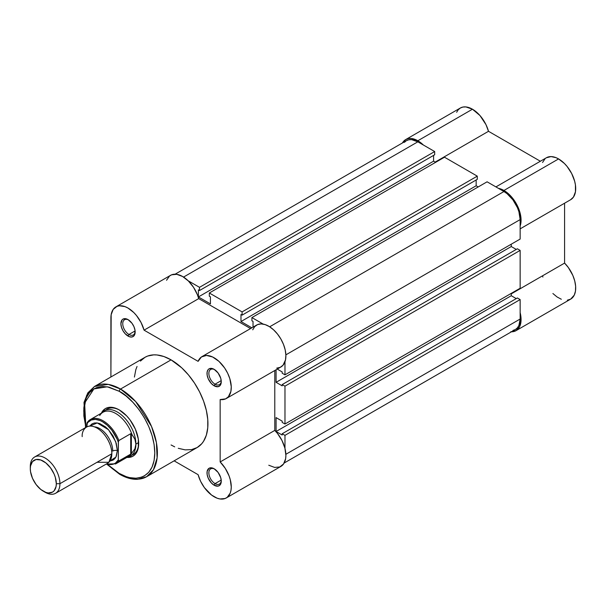 <?xml version="1.0" encoding="UTF-8"?>
<svg xmlns="http://www.w3.org/2000/svg" width="606" height="606" viewBox="0 0 606 606"><rect width="100%" height="100%" fill="white"/><g stroke="black" fill="none" stroke-linecap="round" stroke-linejoin="round"><path stroke-width="0.91" d="M405.725 139.554L408.315 138.592L411.277 138.471L417.837 140.751L472.46 109.209A24.225 13.983 -120 0 1 488.497 131.297L435.169 162.09L488.497 131.297L540.363 161.241L488.497 131.297L485.974 124.631L479.982 115.557L472.46 109.209L465.908 106.936L462.946 107.05L460.348 108.012L405.725 139.554L402.452 142.955A24.225 13.983 60 0 1 405.725 139.554A24.225 13.983 60 0 1 417.837 140.751L472.46 109.209A24.225 13.983 -120 0 0 460.348 108.012L458.219 109.777L456.636 112.284M570.64 199.707L573.465 197.064L575.458 191.769L575.427 184.906L574.639 181.141L571.655 173.498L567.11 166.483L564.413 163.484L558.573 158.923L503.942 190.466L498.39 188.33A24.225 13.983 60 0 1 503.942 190.466L558.573 158.923A24.225 13.983 -120 0 0 546.46 157.727L495.92 186.906M417.837 140.751L423.389 145.031A24.225 13.983 60 0 0 417.837 140.751M520.145 226.015A24.225 13.983 60 0 0 503.942 190.466L509.782 195.018L514.918 201.397L517.032 205.04L520.016 212.676L520.796 216.44L521.069 220.023L520.077 226.197M520.1 312.446L521.062 320.279L519.645 326.642L516.054 330.649L510.782 331.755M542.537 275.828L542.893 277.056M552.892 293.516L557.058 296.963L561.323 299.243M567.314 300.19L570.685 299.114L574.276 295.099L575.48 291.069L575.632 286.237L574.73 280.904L572.829 275.397L568.367 267.564L564.587 263.095L564.587 203.199L564.587 263.095L511.259 293.88L564.587 263.095A24.225 13.983 -120 0 1 570.685 299.114L516.054 330.649A24.225 13.983 60 0 1 511.472 331.785M520.145 228.863L570.685 199.685A24.225 13.983 -120 0 0 574.397 180.27A24.225 13.983 -120 0 0 558.573 158.923L555.99 157.658L551.051 156.59L546.438 157.742M545.059 158.749L542.537 162.499M520.145 312.613A24.225 13.983 60 0 1 516.054 330.649M284.971 435.35L520.145 299.569L520.145 319.029L285.873 454.288L520.145 319.029L518.91 325.475L517.418 327.846L515.403 329.52A22.914 13.234 -120 0 0 520.145 319.029L520.145 299.569L517.372 297.963L282.191 433.745L282.191 435.025L282.191 433.745L284.971 435.35L520.145 299.569L517.372 297.963L282.191 433.745L284.971 435.35L284.971 448.395L284.971 435.35M417.837 141.819A22.914 13.234 -120 0 0 406.376 140.683L408.83 139.774L411.633 139.668L417.837 141.819L183.557 277.078L417.837 141.819L434.684 151.545L417.837 141.819M188.216 280.805L199.51 287.327L434.684 151.545L434.684 154.757L199.51 290.532L199.51 287.327L434.684 151.545L434.684 154.757L199.51 290.532L198.397 289.895L198.397 296.948L198.397 289.895L199.51 290.532L199.51 287.327L188.216 280.805M433.578 155.401L433.578 161.173L198.397 296.948L433.578 161.173L435.616 162.347L433.578 161.173L433.578 155.401M210.433 303.901L198.397 296.948L210.433 303.901L210.433 296.842L209.32 296.198L210.433 296.842L210.433 303.901M209.32 296.198L209.32 292.993L444.501 157.212L209.32 292.993L242.097 311.916L477.278 176.141L444.501 157.212L477.278 176.141L477.278 179.346L242.097 315.128L242.097 311.916L477.278 176.141L477.278 179.346L242.097 315.128L240.991 314.484L240.991 321.536L240.991 314.484L242.097 315.128L242.097 311.916L209.32 292.993L209.32 296.198M476.164 179.99L476.164 185.762L240.991 321.536L251.854 327.816L240.991 321.536L476.164 185.762L478.202 186.936L476.164 185.762L476.164 179.99M253.028 327.142L253.028 321.43L251.914 320.794L253.028 321.43L253.028 327.142M251.914 320.794L251.914 317.582L487.095 181.808L251.914 317.582L263.209 324.104L251.914 317.582L251.914 320.794M269.67 326.793L503.942 191.534L487.095 181.808L503.942 191.534L269.67 326.793M520.145 219.599A22.914 13.234 -120 0 0 503.942 191.534L507.101 193.715L512.949 199.882L517.418 207.631L518.91 211.729L520.145 219.599L520.145 239.059L284.971 374.834L284.971 361.79L284.971 374.834L520.145 239.059L520.145 219.599L285.873 354.858L520.145 219.599M282.191 373.235L284.971 374.834L282.191 373.235L282.191 371.948L277.253 369.099L282.191 371.948L282.191 373.235M511.259 244.188L511.259 246.544L276.078 382.318L276.078 369.774L276.078 382.318L282.191 385.848L282.191 384.568L282.191 385.848L276.078 382.318L511.259 246.544L516.259 249.43L511.259 246.544L511.259 244.188M517.372 248.786L282.191 384.568L284.971 386.166L520.145 250.392L517.372 248.786L282.191 384.568L284.971 386.166L520.145 250.392L520.145 288.236L284.971 424.018L284.971 386.166L284.971 424.018L520.145 288.236L520.145 250.392L517.372 248.786M282.191 422.412L284.971 424.018L282.191 422.412L282.191 421.132L276.078 417.602L282.191 421.132L282.191 422.412M276.078 417.602L276.078 431.502L511.259 295.72L511.259 293.372L511.259 295.72L276.078 431.502L282.191 435.025L276.078 431.502L276.078 417.602M516.259 298.606L511.259 295.72L516.259 298.606M284.153 463.029L515.403 329.52L512.949 330.429M404.361 142.357L406.376 140.683L175.126 274.192M128.51 319.907A8.772 5.068 -120 0 0 122.753 323.99A8.772 5.068 -120 0 0 128.957 334.474L128.033 336.08A10.082 5.818 60 0 1 120.897 323.733A10.082 5.818 60 0 1 128.033 319.612L125.298 318.665L122.988 319.112L122.101 319.854L120.897 323.733L121.442 327.195L122.988 330.755L125.298 333.876L129.419 336.724L131.994 336.981L133.956 335.845L134.615 334.8L135.024 330.278L133.956 326.695L131.994 323.286L128.033 319.612A10.082 5.818 60 0 1 135.161 331.967A10.082 5.818 60 0 1 128.033 336.08L128.957 334.474A8.772 5.068 60 0 1 123.223 326.748A8.772 5.068 60 0 1 124.571 319.718A8.772 5.068 60 0 1 128.51 319.907M214.615 469.052A8.772 5.068 -120 0 0 208.865 473.135A8.772 5.068 -120 0 0 215.062 483.618L214.138 485.224A10.082 5.818 60 0 1 207.01 472.877A10.082 5.818 60 0 1 214.138 468.756L211.411 467.809L209.1 468.256L207.146 471.347L207.146 474.559L208.214 478.142L211.411 483.02L214.138 485.224L218.099 486.126L220.069 484.989L220.728 483.944L221.266 481.103L220.728 477.642L218.099 472.43L214.138 468.756A10.082 5.818 60 0 1 221.266 481.103A10.082 5.818 60 0 1 214.138 485.224L215.062 483.618A8.772 5.068 60 0 1 209.335 475.892A8.772 5.068 60 0 1 210.676 468.862A8.772 5.068 60 0 1 214.615 469.052M214.615 369.622A8.772 5.068 -120 0 0 208.865 373.705A8.772 5.068 -120 0 0 215.062 384.189L214.138 385.795A10.082 5.818 60 0 1 207.01 373.447A10.082 5.818 60 0 1 214.138 369.327L211.411 368.38L209.1 368.827L208.214 369.562L207.146 371.917L207.146 375.129L208.214 378.712L211.411 383.59L214.138 385.795L218.099 386.696L220.069 385.56L220.728 384.515L221.266 381.674L220.728 378.212L218.099 373.001L214.138 369.327A10.082 5.818 60 0 1 221.266 381.674A10.082 5.818 60 0 1 214.138 385.795L215.062 384.189A8.772 5.068 60 0 1 209.335 376.462A8.772 5.068 60 0 1 210.676 369.433A8.772 5.068 60 0 1 214.615 369.622M107.065 409.141A26.187 15.12 60 0 1 119.7 410.179A26.187 15.12 -120 0 0 105.755 410.073M101.361 413.186A27.497 15.877 60 0 1 119.23 409.906L115.443 408.141L111.792 407.315L108.429 407.452L105.482 408.542L103.065 410.55L101.27 413.39M119.23 391.302C129.631 395.657 154.303 422.215 154.788 452.879C154.303 482.99 129.631 481.066 119.23 473.407A1.833 1.06 120 0 0 119.617 474.248A1.833 1.06 -60 0 1 119.23 473.407L112.299 468.612L107.815 464.643L119.23 473.407L126.169 476.627L129.555 477.604L135.994 478.24L141.789 477.111L144.372 475.899L148.796 472.233L152.083 467.029L154.106 460.499L154.788 452.879L154.106 444.478L152.083 435.608L148.796 426.616L144.372 417.837L138.986 409.626L132.843 402.278L126.169 396.097L119.23 391.302A1.833 1.06 -60 0 1 120.533 389.052A1.833 1.06 120 0 0 119.23 391.302L108.913 387.105L102.475 386.469L96.68 387.598L94.097 388.81L89.673 392.476L86.385 397.68L84.363 404.21L83.848 407.899L83.848 415.951L85.9 427.404L84.613 403.028L93.922 388.908L107.292 386.787L119.23 391.302M146.584 476.74L153.447 469.741L157.113 457.871L156.401 442.562L151.561 426.563L135.661 401.543L120.533 389.052A52.116 30.088 60 0 1 154.575 434.979A52.116 30.088 60 0 1 146.584 476.74A52.116 30.088 60 0 1 120.533 474.157A1.833 1.06 -60 0 1 119.617 474.248C125.889 477.861 131.888 479.551 137.623 479.308L146.584 476.74L197.139 447.554A52.116 30.088 -120 0 0 205.131 405.793A52.116 30.088 -120 0 0 171.081 359.866L120.533 389.052L171.081 359.866L163.893 356.533L156.984 354.964L153.712 354.866L147.705 356.033L145.023 357.29L140.44 361.085M214.138 496.768A24.225 13.983 60 0 1 198.101 474.68L174.127 460.84L198.101 474.68L200.624 481.346L204.381 487.618L211.555 495.049L217.1 498.185L219.978 498.958L225.114 498.511L227.227 497.306L230.212 493.117L230.992 490.254L231.265 486.989L230.272 479.672L229.038 475.831L225.265 468.37L220.16 461.946A24.225 13.983 60 0 1 226.25 497.973A24.225 13.983 60 0 1 214.138 496.768M221.213 380.636L215.062 384.189L221.213 380.636M135.108 330.921L128.957 334.474L135.108 330.921M221.213 480.066L215.062 483.618L221.213 480.066M268.769 465.234L274.601 467.415L279.745 466.976L283.57 463.954L285.623 458.712L285.896 455.454L284.903 448.129L281.979 440.486L277.472 433.442L274.783 430.411L274.783 370.516L274.783 430.411L220.16 461.946L220.16 399.551L220.16 461.946L274.783 430.411A24.225 13.983 -120 0 1 280.881 466.431L226.25 497.973M276.737 368.13L280.237 367.334L283.025 365.221L285.509 359.873L285.88 355.184L285.199 349.927L283.494 344.428L280.881 339.027L277.51 334.065L273.601 329.838L269.39 326.619L265.14 324.596L261.118 323.907L257.565 324.589L254.717 326.596L252.732 329.815M115.92 306.871A24.225 13.983 60 0 1 144.069 330.156L198.692 298.614A24.225 13.983 -120 0 0 170.544 275.329L115.92 306.871A24.225 13.983 60 0 0 110.898 317.961L110.898 376.993L111.163 314.688L113.178 309.416L116.981 306.356L119.412 305.78L124.972 306.621L127.934 308.015L133.782 312.537L136.486 315.529L141.054 322.521L144.069 330.156L198.692 298.614L250.558 328.558L198.692 298.614L197.412 294.774L193.564 287.35L188.405 280.995L182.565 276.472L176.732 274.329L171.604 274.813L169.506 276.041L166.552 280.267M144.069 330.156L198.101 361.35L201.412 356.972L206.487 355.449L212.63 356.987L218.971 361.381L224.652 368.009L227.667 373.235L229.841 378.727L231.257 386.726L230.878 391.415L228.394 396.756L225.606 398.877L220.16 399.551A24.225 13.983 60 0 0 226.25 398.543A24.225 13.983 60 0 0 226.25 370.569A24.225 13.983 60 0 0 202.025 356.586A24.225 13.983 60 0 0 198.101 361.35L144.069 330.156M137.039 366.478L135.82 369.705L134.411 377.076M171.081 444.971L174.695 446.849M178.27 448.304L185.186 449.872L191.557 449.622L197.139 447.554L201.722 443.751L203.586 441.244L206.351 435.131L207.76 427.76L207.76 419.42L206.351 410.429L203.586 401.127L199.571 391.87L194.465 383.022L188.458 374.925L181.785 367.872L171.081 359.866A52.116 30.088 -120 0 0 145.023 357.29L94.475 386.476A52.116 30.088 60 0 1 120.533 389.052L108.247 384.393L94.475 386.476L86.59 395.445L83.689 411.088M126.677 457.394L130.04 457.257L132.979 456.166L135.403 454.159L137.198 451.318L138.304 447.743L138.304 438.986L135.403 429.215L130.04 419.92L126.677 415.905L119.23 409.906A27.497 15.877 60 0 1 119.238 409.906A27.497 15.877 60 0 1 138.676 443.577A27.497 15.877 60 0 1 126.896 457.416M131.79 455.174A26.187 15.12 -120 0 0 138.676 443.039A26.187 15.12 60 0 1 133.252 454.5M221.251 480.543A8.772 5.068 60 0 1 219.448 484.058A8.772 5.068 60 0 1 215.062 483.618A8.772 5.068 -120 0 0 221.251 480.543M135.146 331.399A8.772 5.068 60 0 1 133.343 334.913A8.772 5.068 60 0 1 128.957 334.474A8.772 5.068 -120 0 0 135.146 331.399M221.251 381.113A8.772 5.068 60 0 1 219.448 384.628A8.772 5.068 60 0 1 215.062 384.189A8.772 5.068 -120 0 0 221.251 381.113M226.25 398.543L280.881 367.001A24.225 13.983 -120 0 0 280.881 339.027A24.225 13.983 -120 0 0 256.656 325.043L202.025 356.586M97.013 462.287L108.86 462.287L111.83 453.735C112.421 449.076 107.974 434.638 97.013 428.078C86.044 421.981 81.605 431.283 82.196 436.631M94.46 426.859A18.331 10.582 60 0 1 112.754 451.061A18.331 10.582 -120 0 0 99.255 428.321M55.593 493.292L107.489 463.325A20.952 12.097 -120 0 0 111.83 453.735L59.926 483.702A20.952 12.097 60 0 1 55.593 493.292A20.952 12.097 60 0 1 44.185 491.686M43.314 491.208L45.117 492.254A20.952 12.097 -120 0 0 59.926 483.702L56.32 483.702A18.4 10.62 60 0 1 43.314 491.208A18.4 10.62 60 0 1 30.3 468.68L30.3 466.597L30.3 468.68L30.55 465.893L32.489 461.598L36.08 459.522L40.769 459.992L45.851 462.916L50.54 467.87L54.131 474.089L55.328 477.377L56.32 483.702L56.07 486.489L54.131 490.784L52.51 492.125L48.291 492.943L45.851 492.39L40.769 489.459L36.08 484.505L32.489 478.293L30.55 471.756L30.3 468.68A18.4 10.62 60 0 1 43.314 461.166A18.4 10.62 60 0 1 56.32 483.702L59.926 483.702A20.952 12.097 -120 0 0 45.117 458.038A20.952 12.097 -120 0 0 30.3 466.597A20.952 12.097 60 0 1 34.64 457A20.952 12.097 60 0 1 50.783 462.613A20.952 12.097 60 0 1 59.926 483.702L111.83 453.735A20.952 12.097 -120 0 0 102.679 432.654A20.952 12.097 -120 0 0 86.537 427.041L34.64 457M89.688 426.086L97.233 422.935L108.504 429.73L115.685 441.6L117.382 450.531A4.257 2.454 0 0 0 112.754 451.061A4.257 2.454 180 0 1 117.382 450.531L116.254 443.334L113.042 435.926L108.239 429.442L105.459 426.866L99.679 423.533L96.899 422.897L94.339 423.003L92.089 423.836L89.688 426.086M99.695 415.572A25.535 14.741 60 0 1 100.679 414.193A25.535 14.741 60 0 1 116.86 414.178A25.535 14.741 60 0 1 131.941 434.434L134.896 439.191L135.903 444.115L138.66 442.524L135.903 444.115A26.187 15.12 60 0 1 130.479 456.106A26.187 15.12 60 0 1 127.237 457.219L127.548 457.166A26.187 15.12 -120 0 0 135.903 444.115L134.896 439.191L131.366 433.616L131.366 453.652L134.896 448.826L135.903 444.115L134.896 448.826L131.366 453.652L131.366 433.616L130.714 433.691L130.714 454.114L131.366 453.652L130.714 454.114L130.714 433.691L118.768 440.607M87.385 422.352A25.535 14.741 60 0 1 90.355 419.541A25.535 14.741 60 0 1 118.867 440.532A25.535 14.741 -120 0 0 90.824 419.291A25.535 14.741 -120 0 0 87.385 422.352L86.825 426.882L86.825 424.056L88.044 422.314L91.309 420.011L95.437 419.405L100.126 420.556L102.566 421.768L107.398 425.344L111.852 430.207L117.087 439.085L118.306 442.236L118.306 459.893L115.587 462.999L113.83 463.946L109.694 464.544L106.459 463.923A24.748 14.286 60 0 0 118.306 459.893L118.867 460.954L130.714 454.114L118.867 460.954A25.535 14.741 60 0 1 115.89 463.772L128.533 456.469A25.535 14.741 -120 0 0 131.941 452.955A25.535 14.741 60 0 1 125.684 457.507M109.891 461.075L113.042 460.121L114.882 458.59L116.254 456.424L117.382 450.531L115.951 457.038L109.891 461.075M118.397 441.403L118.306 459.893L118.867 460.954A25.535 14.741 -120 0 1 115.428 464.022M135.903 444.115A26.187 15.12 -120 0 0 122.685 416.004A26.187 15.12 -120 0 0 101.906 412.747L101.694 412.997A26.187 15.12 60 0 1 104.285 410.747A26.187 15.12 60 0 1 124.472 417.761A26.187 15.12 60 0 1 135.903 444.115M87.082 422.73L86.825 424.056A24.748 14.286 60 0 1 102.566 421.768A24.748 14.286 60 0 1 118.306 442.236L118.867 440.532L130.714 433.691L131.366 433.616L131.941 434.434A25.535 14.741 -120 0 0 103.005 412.247L90.355 419.541L87.181 422.556M119.617 474.248L107.05 464.431M85.56 427.601L83.984 402.505L87.787 392.915L94.475 386.476M106.103 464.128L115.89 463.772"/></g></svg>
